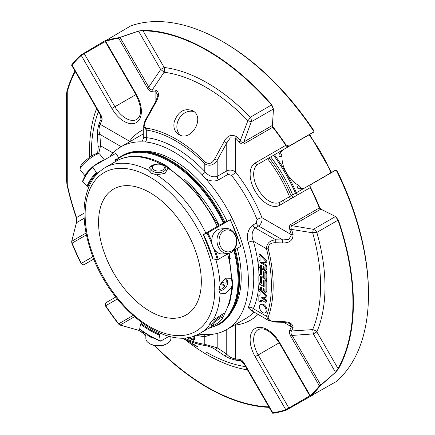 <?xml version="1.0" encoding="UTF-8"?>
<svg xmlns="http://www.w3.org/2000/svg" width="435" height="435" viewBox="0 0 435 435"><rect width="100%" height="100%" fill="white"/><g stroke="black" fill="none" stroke-linecap="round" stroke-linejoin="round"><path stroke-width="0.65" d="M149.95 192.634A72.667 41.956 60 0 1 197.419 256.672A72.667 41.956 60 0 1 186.283 314.902A72.667 41.956 60 0 1 113.617 272.946A72.667 41.956 60 0 1 113.617 189.035A72.667 41.956 60 0 1 149.95 192.634M152.44 167.948A5.976 3.453 180 0 1 160.852 164.463A5.976 3.453 180 0 1 161.874 170.411A5.976 3.453 180 0 1 152.44 167.948M216.075 321.237A5.976 1.261 -38.8 0 1 220.985 317.789A5.976 1.261 -38.8 0 1 222.617 318.154A5.976 1.261 -38.8 0 1 218.794 322.243A5.976 1.261 -38.8 0 1 213.982 325.097A5.976 1.261 -38.8 0 1 216.075 321.237M231.697 250.946A11.027 8.695 -95.1 0 1 219.093 239.767A11.027 8.695 -95.1 0 1 232.6 231.969A11.027 8.695 -95.1 0 1 231.697 250.946M104.389 159.917L99.669 154.044A12.533 2.648 141.2 0 0 99.077 153.783L97.054 153.609A11.027 2.333 141.2 0 0 92.878 155.203A11.027 2.333 141.2 0 0 80.274 167.1L80.007 169.112A12.533 2.648 141.2 0 0 80.132 169.742L85.162 176.001M150.907 168.764A7.52 4.339 180 0 1 150.869 168.334A7.52 4.339 180 0 1 158.389 163.995A7.52 4.339 180 0 1 165.909 168.334A7.52 4.339 180 0 1 158.759 172.668A7.52 4.339 180 0 1 150.907 168.764M225.607 278.878A6.264 3.616 120 0 1 225.939 283.201L221.377 282.391M220.811 283.337L221.35 283.43A6.264 3.616 120 0 0 221.839 282.478M221.35 283.43L224.955 285.512L220.153 284.659M219.523 289.416A6.264 3.616 120 0 0 224.955 285.512M213.982 325.097L212.4 325.407A7.52 1.588 -38.8 0 1 211.6 325.288A7.52 1.588 -38.8 0 1 215.031 320.557A7.52 1.588 -38.8 0 1 223.318 315.87A7.52 1.588 -38.8 0 1 223.264 316.675L222.617 318.154M145.856 333.482L145.856 338.414A12.533 7.237 0 0 0 149.526 343.53L150.592 344.145A11.027 6.367 0 0 0 166.186 344.145L167.252 343.53A12.533 7.237 0 0 0 170.922 338.414L170.922 336.69M231.306 252.398A12.533 9.885 -95.1 0 1 227.994 253.458A12.533 9.885 -95.1 0 1 217.032 241.855A12.533 9.885 -95.1 0 1 225.76 228.495A12.533 9.885 -95.1 0 1 236.374 237.934A12.533 9.885 -95.1 0 1 231.306 252.398M227.994 253.458L222.774 253.926A12.533 9.885 -95.1 0 1 212.16 244.486A12.533 9.885 -95.1 0 1 217.228 230.023A12.533 9.885 -95.1 0 1 220.545 228.962L225.76 228.495M99.077 153.783A12.533 2.648 141.2 0 0 94.33 155.589A12.533 2.648 141.2 0 0 80.007 169.112M103.726 160.303A12.533 2.648 141.2 0 0 99.55 162.081A12.533 2.648 141.2 0 0 93.878 165.991M90.388 168.97A12.533 2.648 141.2 0 0 85.216 175.909M150.907 171.526L150.869 168.334M219.017 288.296A6.264 3.616 120 0 0 220.186 290.009A6.264 3.616 120 0 0 223.318 289.699A6.264 3.616 120 0 0 227.413 284.175A6.264 3.616 120 0 0 226.45 279.156A6.264 3.616 120 0 0 224.346 279.009M149.526 343.53A12.533 7.237 0 0 0 167.252 343.53M146.655 333.993A12.533 7.237 0 0 0 154.082 338.251M215.831 259.39A95.488 55.131 60 0 1 220.061 284.881L225.58 278.161L231.54 278.253C232.877 280.314 232.877 283.277 231.54 287.149L225.58 293.609L220.061 293.777A95.488 55.131 60 0 1 212.954 320.296C210.127 322.841 208.843 324.668 209.104 325.772A95.488 55.131 60 0 1 200.394 333.107C167.421 354.133 108.337 307.17 90.567 250.201C81.155 220.98 81.883 197.343 92.764 179.291L94.449 176.931L99.436 171.694M156.502 174.794L165.077 173.375L167.981 168.166L165.191 165.452L160.276 163.718C152.707 164.087 148.879 166.3 148.797 170.346L151.587 173.309L156.502 174.794A95.488 55.131 60 0 1 205.864 233.138L218.636 225.509M220.061 284.881L218.887 289.879L220.061 293.777M212.954 320.296L223.759 313.385L224.433 313.668L224.014 314.897L229.772 302.553L232.518 287.752L228.979 253.306M209.05 325.337L209.104 325.772M224.922 222.133L230.207 219.865A95.488 55.131 60 0 1 240.544 246.509L240.571 246.183M230.311 219.74L207.832 232.785L203.488 234.568L205.864 233.138M212.965 258.608L212.938 258.934L217.299 259.619L218.169 259.423L228.658 253.371M233.606 250.517L240.544 246.509M212.938 258.934A88.294 50.977 -120 0 0 203.488 234.568L203.591 234.443M98.919 172.086L97.25 173.048L96.456 172.777L92.905 167.285L93.008 166.491L115.378 153.571L116.178 153.849L118.711 157.769M92.905 167.285A94.852 54.766 -120 0 0 82.645 181.879L82.672 181.194L82.645 181.879L87 186.224L87.875 186.387L89.305 185.56M82.503 181.379C85.048 175.289 88.528 170.341 92.943 166.534L93.008 166.491M142.011 322.868L140.516 324.151L139.711 328.963A94.852 54.766 -120 0 0 160.232 340.806L160.76 341.105L160.232 340.806L159.422 335.07L159.797 334.254L160.966 333.574M139.711 328.963L140.086 329.17M160.76 341.105L169.139 336.266M114.992 160.428A90.208 52.08 60 0 1 116.58 158.96L114.731 160.026L115.677 161.488M116.77 159.259L116.58 158.96M218.598 225.428L224.971 222.225M230.3 258.923A88.267 50.96 -120 0 0 229.109 253.279M219.033 225.178A88.267 50.96 -120 0 0 184.097 178.899M120.049 325.081A2.507 0.68 -73.5 0 0 120.103 325.032L138.509 330.252L143.028 332.759A2.507 0.658 138.9 0 0 142.898 333.041L138.499 330.263L120.049 325.081L118.532 324.037A206.576 119.266 60 0 1 105.487 305.93L105.216 303.603A2.507 2.507 0 0 1 106.205 302.548L115.77 297.023L106.205 302.548A2.507 1.446 -120 0 0 105.863 302.912M336.212 169.998A2.507 2.507 0 0 0 335.222 170.319L335.222 170.319A2.507 1.446 60 0 1 335.711 170.205L311.253 184.326L310.606 187.507A206.576 119.266 60 0 1 319.763 207.859A2.507 0.462 157.6 0 1 319.382 207.93A2.507 2.044 60 0 0 320.785 209.17L292.135 225.711L313.33 229.316L335.505 216.516L338.017 220.181L316.843 232.404A6.264 5.117 60 0 0 313.33 229.316L312.635 232.79A6.264 2.044 164.1 0 1 316.843 232.404A166.507 96.135 60 0 1 316.843 331.872A6.264 4.693 23 0 0 312.635 329.616A6.264 0.962 -94.8 0 1 313.33 333.901L316.843 331.872L338.017 368.537A2.507 1.936 29.4 0 0 338.414 368.918L335.526 372.333L319.763 386.28A206.576 119.266 60 0 1 310.606 396.062L310.307 396.432M320.883 385.182A2.507 0.419 -129.5 0 1 320.785 385.062L335.505 372.306L338.017 368.537A206.016 118.945 60 0 0 338.017 220.181A2.507 0.658 -18.9 0 0 338.414 220.159A206.576 119.266 60 0 1 338.414 368.918M222.399 41.472L223.753 42.249A204.667 118.162 -120 0 1 313.135 129.538L314.021 131.669A206.576 119.266 -120 0 0 222.399 41.472A206.576 119.266 -120 0 0 130.777 25.877L105.487 40.787A206.576 119.266 60 0 1 118.532 37.747A2.507 1.996 81.9 0 0 118.701 38.28L120.103 37.47A2.507 0.419 -110.5 0 1 120.049 37.328L138.499 31.07L142.898 30.276A2.507 1.936 90.6 0 0 143.028 30.809L164.196 67.479L160.684 69.508A6.264 0.962 -145.2 0 1 164.044 72.253A6.264 4.693 97 0 0 164.196 67.479A166.507 96.135 60 0 1 250.337 117.211A6.264 2.044 -44.1 0 1 247.896 120.664L251.256 121.8A6.264 5.117 60 0 0 250.337 117.211L271.511 104.987L273.43 108.995L251.256 121.8L243.779 141.957A2.507 2.044 60 0 0 244.149 143.795C242.697 144.545 241.05 143.931 239.206 141.957A146.584 84.629 -120 0 0 235.623 138.074L230.284 137.9L226.76 142.957L217.195 160.346C213.661 165.311 209.523 166.475 204.787 163.826L204.787 171.428C208.468 176.012 212.601 177.665 217.195 176.392L217.195 160.346L214.645 158.987L224.172 141.549C227.342 135.513 231.496 133.898 236.624 136.715A2.507 0.778 136.6 0 0 235.623 138.074L235.623 172.064C232.72 169.933 229.767 169.536 226.76 170.868L217.195 176.392A3.757 2.17 60 0 0 218.539 179.84C214.602 181.694 210.301 181.313 205.635 178.709L202.025 174.614A3.757 1.191 136.4 0 0 204.787 171.428A109.337 63.124 60 0 0 146.301 137.667L146.301 130.06L143.74 126.275L143.735 137.422L146.301 137.667A3.757 2.827 96 0 1 145.448 141.951L141.843 141.875A105.58 60.954 -120 0 0 120.952 146.802A105.58 60.954 -120 0 0 109.827 156.779M272.517 125.351A2.507 1.343 -175.7 0 0 272.43 125.416A2.507 2.044 60 0 0 272.799 127.248A2.507 0.462 -37.6 0 1 273.055 126.96L272.517 125.351L273.446 108.978L271.728 104.656A2.507 0.658 138.9 0 0 271.511 104.987A206.016 118.945 60 0 0 143.028 30.809L138.509 31.102L120.103 37.47L148.754 87.098L160.684 69.508L138.509 31.102A2.507 0.413 72.4 0 1 138.499 31.07M76.212 217.538A2.507 0.658 -18.9 0 0 76.522 217.565L76.435 222.731A2.507 0.566 -165.2 0 0 76.419 222.736L76.212 217.538A206.576 119.266 60 0 1 66.914 184.331L67.262 184.522L67.262 91.567A206.016 118.945 60 0 1 75.255 71.53M260.054 260.5L259.385 260.445A1.272 0.734 -120 0 0 259.108 260.505A1.272 0.734 -120 0 0 258.847 261.087L258.847 265.731A1.251 0.723 -120 0 0 259.39 266.992A1.251 0.723 -120 0 0 260.358 267.329A1.251 0.723 -120 0 0 260.619 266.753L260.619 265.236A0.625 0.364 60 0 1 261.506 265.747L261.506 267.264A1.251 0.723 -120 0 0 262.049 268.525A1.251 0.723 -120 0 0 263.017 268.863A1.251 0.723 -120 0 0 263.273 268.292L263.273 266.769A0.625 0.364 60 0 1 264.159 267.28L264.159 268.803A1.251 0.723 -120 0 0 264.708 270.064A1.251 0.723 -120 0 0 265.676 270.396A1.251 0.723 -120 0 0 265.932 269.825L265.932 266.867A1.272 0.734 -120 0 0 265.035 265.312L260.619 262.762L260.619 262.316L265.481 262.686A1.066 0.614 -120 0 0 265.714 262.637A1.066 0.614 -120 0 0 265.502 261.114L259.836 255.008A1 0.576 -120 0 0 259.233 254.888A1 0.576 -120 0 0 259.026 255.323A1 0.576 -120 0 0 259.244 256.155L260.054 257.025L260.054 260.5M263.278 283.609A3.137 1.811 60 0 1 262.631 285.045A3.137 1.811 60 0 1 260.212 284.202A3.137 1.811 60 0 1 258.847 281.048L258.847 276.361A1.256 0.723 60 0 1 259.108 275.79A1.256 0.723 60 0 1 260.07 276.127A1.256 0.723 60 0 1 260.619 277.389L260.619 282.5A0.625 0.359 -120 0 0 261.506 283.011L261.506 279.498A3.132 1.811 60 0 1 262.153 278.068A3.132 1.811 60 0 1 264.567 278.906A3.132 1.811 60 0 1 265.932 282.059L265.932 291.896A1.251 0.723 60 0 1 265.676 292.472A1.251 0.723 60 0 1 264.708 292.135A1.251 0.723 60 0 1 264.159 290.874L264.159 289.351A0.625 0.364 -120 0 0 263.273 288.84L263.273 290.362A1.251 0.723 60 0 1 263.017 290.933A1.251 0.723 60 0 1 262.049 290.602A1.251 0.723 60 0 1 261.506 289.34L261.506 287.818A0.625 0.364 -120 0 0 260.619 287.307L260.619 288.829A1.251 0.723 60 0 1 260.358 289.4A1.251 0.723 60 0 1 259.39 289.063A1.251 0.723 60 0 1 258.847 287.807L258.847 284.833A1.251 0.723 60 0 1 259.102 284.262A1.251 0.723 60 0 1 259.733 284.321L264.159 286.877L264.159 280.803A0.625 0.359 -120 0 0 263.278 280.298L263.278 283.609L264.159 283.098M263.278 275.382A3.137 1.811 60 0 1 262.631 276.818A3.137 1.811 60 0 1 260.212 275.975A3.137 1.811 60 0 1 258.847 272.821L258.847 268.21A1.251 0.723 60 0 1 259.102 267.634A1.251 0.723 60 0 1 260.07 267.971A1.251 0.723 60 0 1 260.619 269.232L260.619 274.278A0.625 0.364 -120 0 0 261.506 274.789L261.506 271.277A3.132 1.811 60 0 1 262.153 269.847A3.132 1.811 60 0 1 264.567 270.684A3.132 1.811 60 0 1 265.932 273.838L265.932 278.514A1.251 0.723 60 0 1 265.676 279.085A1.251 0.723 60 0 1 264.708 278.748A1.251 0.723 60 0 1 264.159 277.492L264.159 272.522A0.625 0.359 -120 0 0 263.278 272.011L263.278 275.382L264.159 274.871M262.794 312.618A4.714 2.719 60 0 1 259.717 308.464A4.714 2.719 60 0 1 260.44 304.69A4.714 2.719 60 0 1 265.154 307.409A4.714 2.719 60 0 1 265.154 312.852A4.714 2.719 60 0 1 262.794 312.618M259.287 295.191L260.054 295.251L260.054 291.787L259.244 290.917A1 0.576 60 0 1 259.026 290.085A1 0.576 60 0 1 259.233 289.65A1 0.576 60 0 1 259.825 289.764L265.54 295.925A1.066 0.614 60 0 1 265.714 297.399A1.066 0.614 60 0 1 265.481 297.448L261.299 297.132A0.5 0.288 -120 0 0 261.44 297.997L265.046 300.079A1.251 0.723 60 0 1 265.867 301.183A1.251 0.723 60 0 1 265.676 302.189A1.251 0.723 60 0 1 265.046 302.124L261.62 300.145A1.414 0.816 -120 0 0 260.913 300.074A1.414 0.816 -120 0 0 260.619 300.726L260.619 301.575A1.256 0.723 60 0 1 260.358 302.086A1.256 0.723 60 0 1 259.39 301.749A1.256 0.723 60 0 1 258.847 300.487L258.847 295.544A1 0.576 60 0 1 259.042 295.234A1 0.576 60 0 1 259.287 295.191L260.054 294.751M134.377 316.794L120.103 325.032A2.507 2.044 -120 0 1 118.701 323.798A2.507 0.462 142.4 0 0 118.532 324.037M140.01 329.387L138.509 330.252A2.507 0.566 105.2 0 1 138.499 330.263M269.145 407.361A206.576 119.266 60 0 1 154.479 345.597M145.856 336.38A206.576 119.266 60 0 1 142.898 333.041M335.526 372.333A2.507 0.413 47.6 0 1 335.505 372.306L313.33 333.901L292.135 335.434L320.785 385.062L319.382 385.872A2.507 1.996 38.1 0 0 319.763 386.28M314.021 394.398L286.099 410.21A206.576 119.266 60 0 1 273.055 413.25L272.517 413.109M273.055 413.25A2.507 1.996 -98.1 0 1 272.799 412.766L272.402 413A2.507 2.507 0 0 0 272.527 413.196M243.948 363.714L240.25 360.588A148.357 85.651 60 0 1 236.624 360.332C231.502 359.239 227.347 357.608 224.172 355.444L214.645 349.115C212.4 347.581 209.431 346.418 205.744 345.629A2.507 1.86 98.3 0 1 204.787 344.319L217.195 347.799A2.507 2.044 123.9 0 1 214.645 349.115M242.235 361.441L240.25 360.588A2.507 1.919 92.5 0 1 239.206 359.272C241.039 359.419 242.686 360.707 244.149 363.143L243.747 363.372L272.402 413M282.685 321.661L282.717 322.264L275.746 322.134L268.564 320.459L266.492 316.299A2.507 1.838 19.9 0 0 268.199 317.158C268.379 320.068 270.885 321.525 275.714 321.541L282.685 321.661C289.498 321.721 292.967 323.743 293.098 327.729A148.357 85.651 60 0 1 291.504 330.997C290.613 332.209 290.819 333.688 292.135 335.434L290.727 336.244C289.351 333.781 289.063 331.709 289.846 330.034A2.507 1.919 27.5 0 0 291.504 330.997L312.635 329.616A162.076 93.574 60 0 0 312.635 232.79L291.504 229.424A2.507 0.707 162 0 1 289.846 229.669C289.058 227.097 289.351 225.363 290.727 224.476L319.382 207.93A206.016 118.945 -120 0 0 310.247 187.632L310.606 187.507M338.414 220.159L335.526 216.505A2.507 1.435 -62.6 0 1 335.505 216.516L320.785 209.17A2.507 1.343 -64.3 0 0 320.883 209.126L335.526 216.505M236.624 136.715A148.357 85.651 60 0 1 240.25 140.646C241.441 142.37 242.616 142.805 243.779 141.957L272.43 125.416L273.43 108.995A2.507 1.435 -177.4 0 1 273.446 108.978M239.206 141.957A2.507 0.707 138 0 1 240.25 140.646L247.896 120.664A162.076 93.574 60 0 0 164.044 72.253L152.283 89.86A148.357 85.651 60 0 1 155.909 90.116C159.302 92.215 159.319 96.227 155.958 102.165L155.453 101.839L145.877 119.239C144.257 121.653 143.458 126.677 143.74 126.275M319.763 207.859L320.883 209.126M290.727 224.476A2.507 2.044 -120 0 0 292.135 225.711C290.819 226.292 290.613 227.527 291.504 229.424A148.357 85.651 60 0 1 293.098 234.53C292.978 240.376 289.509 243.165 282.685 242.899L275.714 242.746C270.891 242.556 268.39 244.535 268.199 248.684A128.553 74.222 60 0 1 268.199 317.158M142.898 30.276A206.576 119.266 60 0 1 271.728 104.656M97.641 153.658L98.169 147.362L97.445 135.948C97.157 132.126 97.826 127.716 99.441 122.719A148.357 85.651 60 0 1 101.029 119.451L101.284 117.309M100.403 115.014L100.768 114.802C102.143 117.271 102.437 119.342 101.649 121.017A2.507 1.919 27.5 0 1 101.029 119.451L100.175 114.693M118.532 37.747L120.049 37.328M148.754 87.098C149.607 89.104 150.782 90.029 152.283 89.86A2.507 1.919 -87.5 0 0 152.293 91.78C150.456 91.633 148.808 90.339 147.351 87.908L148.754 87.098M83.786 264.681A2.507 1.446 -120 0 0 84.276 264.562L93.84 259.042L84.276 264.562A2.507 2.507 0 0 1 82.862 264.893L80.981 263.49A206.576 119.266 60 0 1 71.824 243.138A2.507 0.462 -22.4 0 0 72.118 243.116A2.507 2.044 -120 0 1 71.748 241.284A2.507 0.68 -166.5 0 0 71.683 241.305L76.419 222.736M71.824 243.138L71.683 241.305M67.262 91.567L66.914 91.247A206.576 119.266 60 0 1 74.972 71.046M66.914 91.247L66.528 94.08L66.528 179.959L66.914 184.331M71.748 65.386L72.118 65.174A2.507 1.996 -141.9 0 1 71.824 64.717L71.683 65.25L71.824 64.717A206.576 119.266 60 0 1 80.981 54.935L105.776 40.303M190.318 336.989L189.872 338.865L188.899 338.865L187.42 337.511M193.559 336.119L193.988 337.12L193.733 338.093L191.694 338.082L192.031 339.061L192.803 339.566L193.39 339.594L193.613 338.952L194.26 339.262L193.651 340.311L191.514 339.316L190.867 336.864M98.169 147.362A2.507 2.044 -3.9 0 1 100.577 145.817L98.614 153.74M97.445 135.948A2.507 2.044 -3.2 0 1 99.876 134.361L100.577 145.817L113.035 153.006M99.441 122.719A2.507 1.892 24.5 0 0 100.077 124.247C98.734 128.146 98.669 131.517 99.876 134.361L121.186 146.666M155.453 101.839C157.53 96.891 158.28 94.558 157.709 94.852L155.871 92.03A2.507 1.892 -84.5 0 1 155.909 90.116M155.958 102.165L146.345 119.549L145.877 119.239M174.217 121.941C177.931 111.61 184.027 107.836 192.504 110.62C205.755 117.271 191.15 142.636 178.736 134.464C174.669 131.805 173.163 127.629 174.217 121.941M146.345 119.549C143.947 123.763 143.958 126.634 146.383 128.151A2.507 1.86 98.3 0 0 146.301 130.06A118.01 68.132 60 0 1 204.787 163.826A2.507 0.848 135.3 0 1 205.744 162.424C209.425 164.435 212.389 163.288 214.645 158.987M224.172 141.549L226.76 142.957L226.76 170.868A3.757 2.17 60 0 0 228.109 174.315L218.539 179.84M293.098 234.53A2.507 0.778 163.4 0 1 291.423 234.715A146.584 84.629 -120 0 0 289.846 229.669M251.533 310.753L248.2 307.648A3.757 2.827 -156 0 1 253.317 308.692L266.492 316.299A126.781 73.2 -120 0 0 266.492 248.771C266.639 243.404 269.738 240.419 275.801 239.815L282.761 239.951L288.894 239.429L291.423 234.715L261.984 217.723C262.381 221.295 261.25 224.052 258.591 225.993L282.761 239.951L282.685 242.899M257.052 219.523A105.58 60.954 -120 0 0 231.594 175.435A3.757 0.74 141.8 0 0 235.623 172.064A109.337 63.124 -120 0 1 261.984 217.723A3.757 0.74 158.2 0 0 257.052 219.523L256.275 223.101A3.757 2.17 -120 0 0 258.591 225.993L255.225 227.94L275.801 239.815L275.714 242.746M248.2 307.648A105.58 60.954 -120 0 0 248.2 242.436C246.335 234.971 247.901 229.174 252.909 225.047A3.757 2.17 -120 0 0 255.225 227.94C251.827 231.241 251.191 235.65 253.317 241.164L266.492 248.771A2.507 0.897 -14.3 0 0 268.199 248.684M260.054 259.967A1.272 0.734 -120 0 0 259.994 259.994L259.108 260.505M260.358 267.329L261.245 266.818A1.251 0.723 -120 0 0 261.506 266.258L260.619 266.753M263.017 268.863L263.904 268.351A1.251 0.723 -120 0 0 264.159 267.791M265.676 270.396L266.563 269.885A1.251 0.723 -120 0 0 266.818 269.314L266.818 266.356A1.272 0.734 -120 0 0 265.921 264.801L261.772 262.403M260.619 262.762L261.299 262.37M266.367 262.174A1.066 0.614 -120 0 0 266.601 262.126A1.066 0.614 -120 0 0 266.389 260.603L265.502 261.114M259.836 255.008L260.723 254.497L266.389 260.603M260.723 254.497A1 0.576 -120 0 0 260.119 254.377L259.233 254.888M264.159 285.855L262.691 285.007M260.358 289.4L261.245 288.889A1.251 0.723 -120 0 0 261.506 288.329L260.619 288.829M263.017 290.933L263.904 290.422A1.251 0.723 -120 0 0 264.159 289.868M265.676 292.472L266.563 291.961A1.251 0.723 -120 0 0 266.818 291.385L266.818 281.548A3.132 1.811 -120 0 0 265.905 278.949M264.159 277.508A3.132 1.811 -120 0 0 263.039 277.557L262.153 278.068M261.506 279.39L261.506 276.877A1.256 0.723 -120 0 0 261.506 276.867L260.619 277.389M262.631 285.045L263.518 284.533A3.137 1.811 -120 0 0 264.159 283.234M265.676 279.085L266.563 278.574A1.251 0.723 -120 0 0 266.818 278.003L266.818 273.327A3.132 1.811 -120 0 0 265.66 270.407M264.257 269.319A3.132 1.811 -120 0 0 263.039 269.336L262.153 269.847M261.506 271.255L261.506 268.721A1.251 0.723 -120 0 0 260.608 267.182M262.631 276.818L263.518 276.307A3.137 1.811 -120 0 0 264.159 275.007M265.154 312.852L266.041 312.341A4.714 2.719 -120 0 0 266.764 308.562A4.714 2.719 -120 0 0 263.681 304.408A4.714 2.719 -120 0 0 261.326 304.179L260.44 304.69M260.054 294.68A1 0.576 -120 0 0 259.929 294.723L259.042 295.234M260.358 302.086L261.245 301.575A1.256 0.723 -120 0 0 261.506 301.063L261.506 300.215A1.414 0.816 -120 0 1 261.511 300.09M260.619 301.575L261.506 301.063M265.676 302.189L266.563 301.678A1.251 0.723 -120 0 0 266.753 300.672A1.251 0.723 -120 0 0 265.932 299.568L262.327 297.486A0.5 0.288 -120 0 1 262.055 297.187M266.367 296.936A1.066 0.614 -120 0 0 266.601 296.887A1.066 0.614 -120 0 0 266.427 295.414L260.712 289.248A1 0.576 -120 0 0 260.674 289.221M265.54 295.925L266.427 295.414M259.825 289.764L260.712 289.248M275.746 322.134L275.714 321.541M289.846 330.034A146.584 84.629 -120 0 0 291.423 326.805A2.507 1.892 24.5 0 0 293.098 327.729M283.615 322.297L291.423 326.805L289.9 323.809C290.466 323.466 288.073 322.949 282.717 322.264M217.195 333.417L217.195 347.799L226.76 354.139A2.507 2.044 123.2 0 1 224.172 355.444M226.76 329.529L226.76 354.139C228.609 356.597 231.567 358.222 235.623 359.022A2.507 1.892 95.5 0 0 236.624 360.332M181.738 337.913C191.057 342.791 196.381 345.76 197.713 346.82L192.509 344.183M93.84 259.042L84.276 264.562A2.507 2.044 -120 0 1 81.247 263.414L80.981 263.49M105.487 305.93L105.683 305.74A2.507 2.044 -120 0 1 106.205 302.548L115.77 297.023M289.183 408.748A2.507 1.446 -120 0 0 288.84 407.986L285.811 409.737A2.507 2.034 71.7 0 0 286.099 410.21M290.727 336.244L319.382 385.872A206.016 118.945 -120 0 1 310.247 395.627L279.618 342.568L279.216 342.802L309.851 395.855L310.247 395.627A2.507 2.034 -131.7 0 0 310.606 396.062L336.163 381.615A206.576 119.266 -120 0 0 368.472 294.473A206.576 119.266 -120 0 0 336.163 170.025L337.571 171.863A204.667 118.162 -120 0 1 368.472 292.913L368.472 294.473M335.711 170.205L336.418 170.118M311.253 184.326A2.507 1.446 -120 0 0 310.769 184.44L335.222 170.319L310.769 184.44A2.507 2.044 60 0 0 310.247 187.632L279.618 205.32A2.507 2.044 60 0 1 280.135 202.128L310.769 184.44L280.135 202.128A21.929 12.664 -120 0 1 258.205 189.464A21.929 12.664 -120 0 1 258.205 164.142A2.507 2.044 -120 0 1 255.182 162.994A24.436 14.11 -120 0 0 255.182 191.21A24.436 14.11 -120 0 0 279.618 205.32M273.055 126.96A206.576 119.266 60 0 1 286.099 145.067L289.183 146.095L313.64 131.974A2.507 1.446 60 0 1 313.292 132.338L282.663 150.021A2.507 2.044 60 0 0 282.69 150.004M286.099 145.067L285.811 145.306A2.507 2.044 60 0 0 288.84 146.454A2.507 1.446 -120 0 0 289.183 146.095M314.07 131.403L313.64 131.974M80.981 54.935A2.507 2.034 48.3 0 0 81.247 55.424L111.882 108.478A24.436 14.11 -120 0 0 136.318 122.588A24.436 14.11 -120 0 0 136.318 94.373L135.921 94.602L105.286 41.542A2.507 2.507 0 0 1 105.02 40.863L105.487 40.787A2.507 2.034 -108.3 0 0 105.683 41.314L84.276 53.674A2.507 1.446 -120 0 0 83.786 52.999M100.768 114.802L72.118 65.174A206.016 118.945 -120 0 1 81.247 55.424L84.276 53.674L114.905 106.733L111.882 108.478M191.074 338.028L189.872 338.865M194.26 339.262L195.146 338.751L194.744 339.74M193.613 338.952L194.499 338.441L195.146 338.751M192.705 338.147L193.613 339.028M194.565 335.782L194.864 337.212L193.695 338.115M258.988 282.043A109.337 63.124 -120 0 1 253.317 308.692L252.24 311.036L250.957 310.704L252.403 310.117M314.07 131.642A2.507 2.507 0 0 1 313.292 132.338L258.205 164.142M300.161 189.029L300.047 188.719A2.507 1.865 98.2 0 0 299.068 188.926C297.04 188.263 296.936 187.066 298.753 185.337A21.929 12.664 60 0 1 282.054 156.415C279.651 157.122 278.666 156.437 279.107 154.349A2.507 1.865 21.8 0 0 279.776 153.599L282.663 150.021A21.929 12.664 -120 0 0 279.107 154.349M301.156 188.812A131.348 75.831 -120 0 0 300.357 187.099L298.753 185.337M282.054 156.415L281.331 154.142A131.348 75.831 -120 0 0 280.243 152.593M273.566 155.273A119.364 68.915 60 0 1 296.501 195.571M224.194 222.807A97.337 56.197 -120 0 0 169.954 160.939A97.337 56.197 -120 0 0 121.289 156.121L122.012 155.703A97.337 56.197 60 0 1 170.678 160.526L170.678 160.526A97.337 56.197 60 0 1 224.917 222.388M235.199 249.592A97.337 56.197 60 0 1 239.506 279.738A97.337 56.197 60 0 1 219.343 324.298L218.626 324.711A97.337 56.197 -120 0 0 234.481 250.011M101.649 121.017A146.584 84.629 -120 0 0 100.077 124.247L129.51 141.239A3.757 2.98 -143.3 0 1 129.815 141.679M231.594 175.435L228.109 174.315M248.2 242.436A3.757 1.191 163.6 0 1 253.317 241.164A109.337 63.124 -120 0 1 258.847 271.451M258.026 314.38A109.337 63.124 -120 0 1 235.623 325.032A3.757 2.98 83.3 0 0 235.395 324.548M212.198 334.319L204.787 336.712A3.757 2.827 96 0 0 202.862 334.575M170.857 160.629A96.826 55.903 60 0 1 171.037 160.732A96.826 55.903 60 0 1 225.02 222.328M235.281 249.549A96.826 55.903 60 0 1 239.506 279.319A96.826 55.903 60 0 1 239.506 279.526M254.007 312.058A105.58 60.954 -120 0 1 245.878 318.491L226.526 329.665A105.58 60.954 -120 0 1 205.635 334.586L202.025 334.515A105.776 61.069 60 0 1 198.643 334.047M141.843 141.875L143.626 138.183M145.448 141.951A105.776 61.069 60 0 1 202.025 174.614M226.526 329.665A105.58 60.954 -120 0 0 205.635 178.709M226.956 221.056A95.428 55.093 -120 0 0 173.739 160.319A95.428 55.093 -120 0 0 141.478 151.173M233.002 309.698A95.428 55.093 -120 0 0 237.211 248.434M269.124 157.84A91.638 52.907 60 0 1 291.064 195.815M267.59 158.726A93.9 54.212 60 0 1 290.455 199.061M284.316 202.607A93.9 54.212 -120 0 0 283.381 200.252M274.463 154.757A119.364 68.915 60 0 1 297.399 195.054M193.983 111.675A13.784 11.256 -60 0 0 179.051 118.755A13.784 11.256 -60 0 0 180.394 135.22M231.54 287.149A95.488 55.131 60 0 1 224.433 313.668M149.95 177.121A91.671 52.929 60 0 1 206.087 321.802A91.671 52.929 60 0 1 93.813 256.982A91.671 52.929 60 0 1 149.95 177.121M214.091 325.07A95.488 55.131 60 0 1 211.872 326.478L200.394 333.107M227.635 253.964A95.488 55.131 60 0 1 231.54 278.253M218.169 259.423A95.488 55.131 -120 0 0 215.472 250.875M211.758 241.289A95.488 55.131 -120 0 0 207.832 232.785M217.299 259.619A94.852 54.766 -120 0 0 213.569 248.227M212.22 244.742A94.852 54.766 -120 0 0 207.038 233.176M167.981 168.166A95.488 55.131 60 0 1 217.342 226.515M160.276 163.718A95.488 55.131 60 0 0 116.384 161.086L104.906 167.709A95.488 55.131 60 0 1 148.797 170.346M96.456 172.777A88.294 50.977 -120 0 0 87 186.224M97.25 173.048A87.658 50.612 -120 0 0 87.875 186.387M141.043 323.428A87.658 50.612 -120 0 0 159.797 334.254M140.516 324.151A88.294 50.977 -120 0 0 159.422 335.07M143.963 332.22L143.028 332.759A206.016 118.945 60 0 0 145.856 335.956M268.863 406.872A206.016 118.945 60 0 1 154.985 345.7M247.504 369.87A166.507 96.135 60 0 1 185.68 340.061M84.162 218.272L76.435 222.731L71.748 241.284L86.027 233.04M67.262 184.522A206.016 118.945 60 0 0 76.522 217.565L84.009 213.242M89.659 157.301A166.507 96.135 60 0 1 96.619 108.532M91.366 156.132L91.366 153.457A162.076 93.574 60 0 1 98.457 111.719M245.661 366.683A162.076 93.574 60 0 1 205.967 351.958M205.744 162.424A119.783 69.16 -120 0 0 146.383 128.151M259.385 260.445L260.054 260.059M260.619 265.236L261.06 264.975M263.273 268.292L264.159 267.781M263.273 266.769L263.719 266.514M265.932 269.825L266.818 269.314M265.932 266.867L266.818 266.356M265.035 265.312L265.921 264.801M263.278 280.298L263.719 280.042M259.733 284.321L260.119 284.099M260.619 287.307L261.06 287.051M263.273 290.362L264.159 289.851M263.273 288.84L263.719 288.584M265.932 291.896L266.818 291.385M265.932 282.059L266.818 281.548M260.619 282.5L261.506 281.989M263.278 272.011L263.719 271.755M265.932 278.514L266.818 278.003M265.932 273.838L266.818 273.327M260.619 274.278L261.506 273.767M260.619 269.232L261.506 268.721M260.619 300.726L261.506 300.215M265.046 300.079L265.932 299.568M261.44 297.997L262.327 297.486M182.064 337.908A119.783 69.16 -120 0 0 205.744 345.629M117.341 299.008L105.683 305.74A206.016 118.945 -120 0 0 118.701 323.798L132.974 315.554M86.396 234.873L72.118 243.116A206.016 118.945 -120 0 0 81.247 263.414L92.905 256.688M244.149 363.143L272.799 412.766A206.016 118.945 -120 0 0 285.811 409.737L255.182 356.678L258.205 354.933L288.84 407.986L309.851 395.855A2.507 2.507 0 0 0 310.302 396.432M235.623 325.032L235.623 359.022A146.584 84.629 -120 0 0 239.206 359.272M255.182 162.994L285.811 145.306A206.016 118.945 -120 0 0 272.799 127.248L244.149 143.795M147.351 87.908L118.701 38.28A206.016 118.945 -120 0 0 105.683 41.314L136.318 94.373M155.871 101.045L155.871 92.03A146.584 84.629 -120 0 0 152.293 91.78M196.228 335.151A109.337 63.124 60 0 0 204.787 336.712L204.787 344.319A118.01 68.132 60 0 1 183.836 337.854M259.032 275.839A109.337 63.124 -120 0 0 258.966 273.718M279.618 342.568A24.436 14.11 -120 0 0 255.182 328.463A24.436 14.11 -120 0 0 255.182 356.678M143.735 129.445A109.337 63.124 -120 0 0 129.51 141.239M279.216 342.802L258.205 354.933A21.929 12.664 -120 0 1 258.205 329.61C264.284 327 271.288 331.399 279.216 342.802M299.068 188.926A21.929 12.664 -120 0 0 304.527 188.04M114.905 106.733A21.929 12.664 -120 0 0 136.84 119.397C142.136 115.433 141.826 107.173 135.921 94.602L114.905 106.733M223.563 223.122A96.826 55.903 -120 0 0 169.596 161.564A96.826 55.903 -120 0 0 115.384 161.037M209.322 327.946A96.826 55.903 -120 0 0 233.84 250.381M143.735 133.888A105.58 60.954 -120 0 0 140.304 135.628L120.952 146.802M256.275 223.101L252.909 225.047M330.904 172.815A93.835 54.174 -120 0 0 308.964 134.834M270.706 156.926A93.835 54.174 60 0 1 292.641 194.907M291.863 195.353A93.199 53.809 60 0 1 292.798 197.708M165.909 168.334L165.909 171.096M223.318 315.87L221.692 313.847M211.6 325.288L210.018 323.325M230.43 219.713L240.734 246.275M203.368 234.595L212.775 258.841M116.384 161.086C121.425 158.193 127.015 156.611 133.148 156.323C143.653 155.937 154.615 159.036 166.04 165.626L195.445 190.432L218.729 225.705M214.112 325.065L211.872 326.478M104.906 167.709L99.006 172.004M160.45 341.143C153.55 338.381 146.655 334.406 139.776 329.208M71.612 65.196A2.507 2.507 0 0 0 71.721 65.408L100.371 115.036L101.284 117.33M265.714 262.637L266.601 262.126M259.102 284.262L259.88 283.81M259.108 275.79L259.755 275.415M259.102 267.634L259.738 267.269M265.714 297.399L266.601 296.887M259.233 289.65L259.755 289.351M268.558 320.459L252.24 311.041M242.224 361.436L243.747 363.372M194.798 339.708L193.918 340.219M313.292 132.338L282.663 150.021M300.047 188.719L304.592 188.007L280.135 202.128M121.289 156.121L115.155 160.684M208.218 328.588L218.626 324.711M171.037 160.732L170.678 160.526M239.506 279.319L239.506 279.738M143.381 138.705L143.735 137.422M309.655 134.437L331.644 172.548"/></g></svg>
